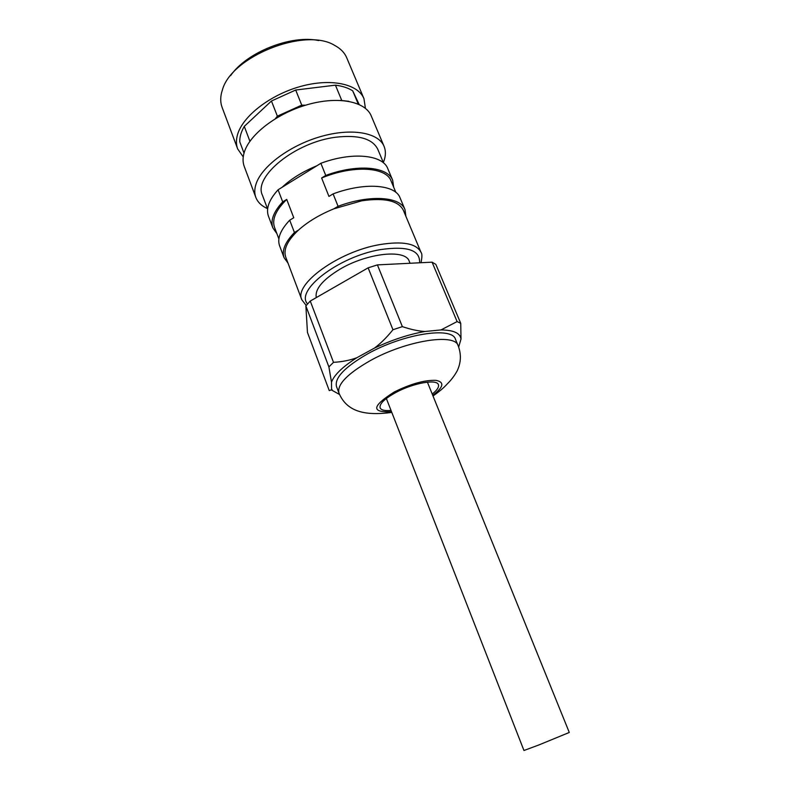 <?xml version="1.0" encoding="UTF-8"?>
<svg xmlns="http://www.w3.org/2000/svg" width="790" height="790" viewBox="0 0 790 790"><rect width="100%" height="100%" fill="white"/><g stroke="black" fill="none" stroke-linecap="round" stroke-linejoin="round"><path stroke-width="1.19" d="M384.078 146.377C378.538 132.513 351.392 127.654 320.493 136.631C289.604 145.498 261.579 166.542 256.029 184.031C254.419 188.978 254.36 193.441 255.832 197.401L244.238 166.433C242.688 162.296 242.668 157.664 244.189 152.559C249.403 134.517 276.964 113.217 307.606 104.606C338.248 95.876 365.415 101.426 371.231 115.903L384.078 146.377C386.034 151.196 385.787 156.578 383.328 162.503M255.832 197.401C257.728 202.26 261.609 205.993 267.464 208.609M383.496 162.908L377.808 149.33C372.554 138.685 358.601 134.646 335.938 137.203C295.282 142.101 253.047 176.733 262.418 195.239L267.613 209.024M301.82 299.775L285.753 257.145C283.146 249.541 287.392 240.525 298.501 230.078C307.764 221.783 319.555 214.692 333.874 208.817L361.84 200.779C384.71 197.54 398.555 200.719 403.384 210.338L421.001 252.346C416.468 243.468 402.703 240.891 379.704 244.614C338.397 251.566 293.525 284.43 301.82 299.775L306.224 305.473M333.874 208.817L338.061 206.299L333.103 193.886L328.946 196.414L321.619 177.987C353.446 164.794 386.231 166.947 391.08 180.989L395.839 192.335M278.87 238.886L274.535 227.372C271.78 219.393 275.838 210.071 286.721 199.416L293.762 217.744L289.713 220.193L294.423 232.527L298.501 230.078M316.78 165.821C302.659 171.637 291.095 178.807 282.079 187.309L320.888 163.283L325.747 175.459L321.619 177.987M282.702 201.885C273.538 211.839 270.259 220.529 272.876 227.925L268.442 216.164C265.776 208.629 268.995 199.831 278.08 189.788L282.702 201.885L286.721 199.416M278.08 189.788L282.079 187.309M320.888 163.283C352.261 151.561 382.854 154.761 387.801 168.665L392.67 180.248C387.821 166.591 357.238 163.678 325.747 175.459M393.687 187.21L392.67 180.248M272.876 227.925L276.915 233.682M294.423 232.527C285.052 242.263 281.605 250.667 284.084 257.708L279.571 245.73C277.043 238.541 280.42 230.028 289.713 220.193M333.103 193.886C364.782 182.016 395.356 184.514 400.036 197.796L404.984 209.597C400.421 196.582 369.858 194.37 338.061 206.299M405.863 216.253L404.984 209.597M284.084 257.708L288.024 263.149M410.059 263.268L409.21 261.223C405.714 248.949 367.162 252.899 339.809 269.281C322.527 279.877 314.687 289.308 316.306 297.593M432.071 262.171L457.104 321.579L460.748 323.357L435.823 264.354L432.071 262.171L377.413 264.887L368.13 267.83L310.263 301.059L333.508 362.343C342.07 361.85 349.851 360.309 356.833 357.732C342.623 366.777 334.18 374.924 331.504 382.153L328.887 366.906L333.508 362.343M339.522 394.467L331.296 389.895L329.262 390.606L307.458 332.442L305.868 305.908L310.263 301.059M332.412 390.349L331.573 389.016L331.504 382.153M460.748 323.357L460.995 339.068C460.234 333.113 453.559 330.072 440.998 329.934L424.911 331.494C408.549 334.427 391.692 339.976 374.351 348.163L356.833 357.732M460.995 339.068L458.674 347.047M455.435 339.236C452.226 326.359 403.532 333.726 367.814 353.762C344.825 366.975 334.387 377.916 336.5 386.567L338.959 393.074C336.896 384.552 347.393 373.709 370.451 360.526C406.287 340.529 455 332.965 458.131 345.655L455.435 339.236M432.219 394.032C437.117 390.171 439.171 387.051 438.381 384.661C436.91 378.844 413.407 382.982 395.997 392.413C384.542 398.733 379.249 403.878 380.109 407.847C381.175 410.129 384.809 410.988 391.02 410.425M427.4 382.133L569.284 732.458L538.938 744.931L523.958 750.5L386.35 398.476M331.296 389.895L331.573 389.016M305.868 305.908L328.887 366.906M368.13 267.83L392.956 329.726L402.367 326.635C410.84 329.479 418.354 331.099 424.911 331.494M374.351 348.163C380.662 343.472 386.863 337.33 392.956 329.726M377.413 264.887L402.367 326.635M440.998 329.934L457.104 321.579M305.523 105.218L301.75 105.139L277.369 116.16L275.335 118.678M249.917 141.252L244.278 126.38C241.128 131.831 239.617 136.966 239.755 141.785L244.021 153.132M237.681 148.935L222.108 107.371C220.44 102.888 220.272 97.96 221.615 92.558L222.415 89.892C231.302 56.475 305.068 27.117 334.486 45.287C340.46 48.467 344.539 52.634 346.721 57.779L363.963 98.681C358.008 83.849 330.822 77.924 300.319 86.515C269.825 94.988 242.53 116.416 237.494 134.774C236.032 139.968 236.092 144.689 237.681 148.935L243.241 156.924M363.963 98.681L365.415 108.309M359.174 104.478L352.705 90.83C348.202 87.937 342.445 86.051 335.424 85.162L295.697 90.02L271.444 101.011L244.278 126.38M230.631 75.613C246.539 52.298 291.135 34.553 318.706 40.557M348.805 101.317L340.46 100.37M358.255 104.073L352.705 90.83M335.424 85.162L341.586 100.024M301.75 105.139L295.697 90.02M271.444 101.011L277.369 116.16M419.559 262.793C420.359 250.035 407.166 245.67 379.96 249.689C338.416 256.74 294.848 290.621 307.567 303.903M391.524 411.709C370.905 412.706 371.853 406.109 394.388 391.919C410.869 383.792 424.753 379.931 436.021 380.346C444.721 382.143 443.625 387.14 432.732 395.306M420.971 262.724C422.206 257.056 422.216 253.59 421.001 252.346M433.009 395.997C442.617 389.174 444.731 386.547 447.535 383.654C451.209 380.049 454.398 375.833 457.114 370.994C461.084 362.63 461.419 354.187 458.131 345.655M391.791 412.4C361.909 416.468 346.069 410 338.959 393.074"/></g></svg>
